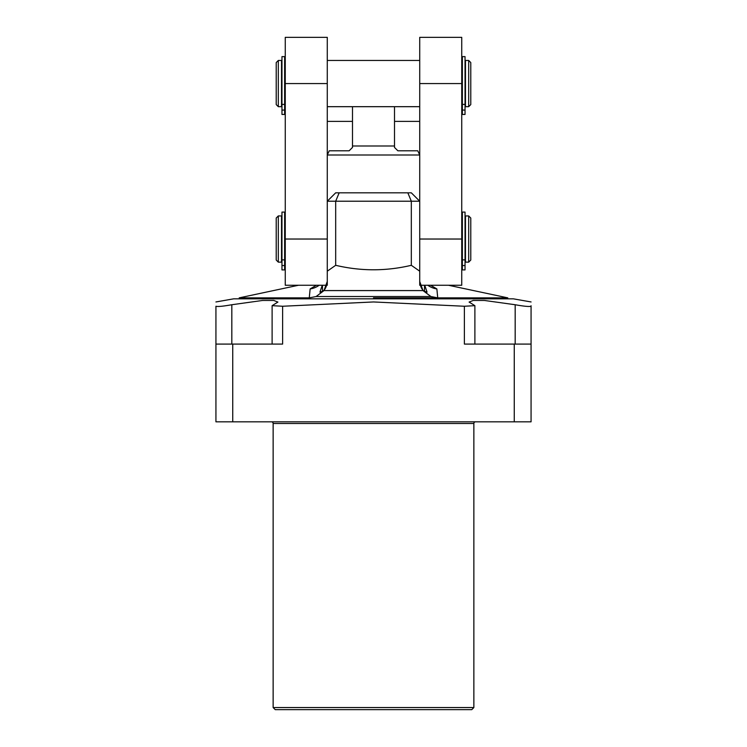 <?xml version="1.0" encoding="UTF-8"?>
<svg xmlns="http://www.w3.org/2000/svg" width="747" height="747" viewBox="0 0 747 747"><rect width="100%" height="100%" fill="white"/><g stroke="black" fill="none" stroke-linecap="round" stroke-linejoin="round"><path stroke-width="1.12" d="M514.263 421.822L514.263 344.087L464.382 344.087L464.382 306.251L474.887 305.672L469.097 302.068L473.243 300.443L484.439 300.462L515.178 304.739C523.974 306.298 529.268 306.802 531.07 306.251L531.07 421.822L215.93 421.822L215.93 306.251C217.732 306.802 223.026 306.298 231.822 304.739L262.561 300.462L273.757 300.443L277.903 302.068L272.113 305.672L282.618 306.251L282.618 344.087L215.93 344.087M273.141 423.502L473.859 423.502L473.859 707.549L273.141 707.549L273.141 423.502A1.681 1.681 -90 0 0 271.46 421.822M473.859 423.502A1.681 1.681 90 0 1 475.54 421.822M273.141 707.549L275.241 709.65L471.759 709.65L473.859 707.549M464.382 306.251L373.5 301.956L282.618 306.251M531.07 301.956L513.422 298.847L233.578 298.847L215.93 301.956M232.737 421.822L232.737 344.087M531.07 344.087L514.263 344.087M531.07 305.747L531.07 306.251M510.901 298.847L236.099 298.847M430.617 285.261L436.864 288.93L437.733 297.866L430.879 296.522L422.998 290.583L419.721 281.47L419.721 271.189L411.317 265.306L411.317 201.223L407.834 192.819L411.317 192.819L419.721 201.223L335.683 201.223L339.166 192.819L335.683 192.819L327.279 201.223L335.683 201.223L335.683 265.306L327.279 271.189L327.279 281.47L324.002 290.583L316.121 296.522L309.267 297.866L239.189 297.866L298.483 285.261M373.5 297.866L507.811 297.866L448.517 285.261M309.267 297.866L310.136 288.93L316.383 285.261M397.871 150.801L417.76 150.801L419.721 155.002L327.279 155.002L329.24 150.801L349.129 150.801L352.491 147.439L352.491 145.992L394.509 145.992L394.509 147.439L397.871 150.801L394.509 147.439M427.835 285.261A20.001 19.767 180 0 0 436.864 288.93M424.754 285.261L427.06 292.152L424.511 291.33C421.691 289.677 420.094 286.213 419.721 280.919L419.721 285.261M419.721 83.561L461.739 83.561L461.739 37.35L419.721 37.35L419.721 271.189M461.739 83.561L461.739 285.261L420.328 285.261M335.683 265.306C360.894 271.273 386.106 271.273 411.317 265.306M327.279 285.261L327.279 280.919C326.794 286.437 325.197 289.901 322.489 291.33L319.94 292.152L322.246 285.261M319.165 285.261A20.001 19.767 -0 0 1 310.136 288.93M327.279 83.561L285.261 83.561L285.261 37.35L327.279 37.35L327.279 271.189M285.261 83.561L285.261 285.261L326.672 285.261M462.374 215.93L461.739 215.93M462.374 262.15L461.739 262.15M285.261 262.15L284.626 262.15M285.261 215.93L284.626 215.93M465.036 265.549L465.036 269.919L462.374 269.919L462.374 265.549L465.036 265.549L465.036 212.083L462.374 212.083L462.374 265.549M462.374 114.45L465.036 114.45L465.036 56.613L462.374 56.613L462.374 114.45L465.036 114.45L462.374 114.45M465.484 106.681L468.677 106.681L468.677 60.46L465.484 60.46L465.484 106.681M468.677 60.46L470.778 62.561L470.778 104.58L468.677 106.681M284.626 114.45L281.964 114.45L284.626 114.45L281.964 114.45L281.964 56.613L284.626 56.613L284.626 114.45L281.964 114.45L284.626 114.45M281.516 60.46L281.516 106.681L278.323 106.681L278.323 60.46L281.516 60.46M278.323 60.46L276.222 62.561L276.222 104.58L278.323 106.681M284.626 265.549L284.626 269.919L281.964 269.919L281.964 212.083L284.626 212.083L284.626 265.549L281.964 265.549M278.323 215.93L281.516 215.93L281.516 262.15L278.323 262.15L276.222 260.049L276.222 218.031L278.323 215.93L278.323 262.15M465.484 215.93L465.484 262.15L468.677 262.15L468.677 215.93L465.484 215.93M468.677 215.93L470.778 218.031L470.778 260.049L468.677 262.15M352.491 147.439L349.129 150.801M394.509 106.681L394.509 145.992M352.491 106.681L352.491 145.992M419.721 121.388L394.509 121.388M352.491 121.388L327.279 121.388M339.166 192.819L407.834 192.819M231.822 344.087L231.822 304.739M515.178 304.739L515.178 344.087M316.121 296.522L430.879 296.522M424.511 291.33L424.511 285.261M419.721 239.031L461.739 239.031M422.998 290.583L324.002 290.583M322.489 285.261L322.489 291.33M327.279 239.031L285.261 239.031M462.374 110.08L465.036 110.08M462.374 104.412L465.036 104.412M284.626 104.412L281.964 104.412M284.626 110.08L281.964 110.08M284.626 259.881L281.964 259.881M462.374 259.881L465.036 259.881M272.113 305.672L272.113 344.087M474.887 344.087L474.887 305.672M327.279 60.46L419.721 60.46M461.739 60.46L462.374 60.46M284.626 60.46L285.261 60.46M327.279 106.681L419.721 106.681M461.739 106.681L462.374 106.681M284.626 106.681L285.261 106.681"/></g></svg>
